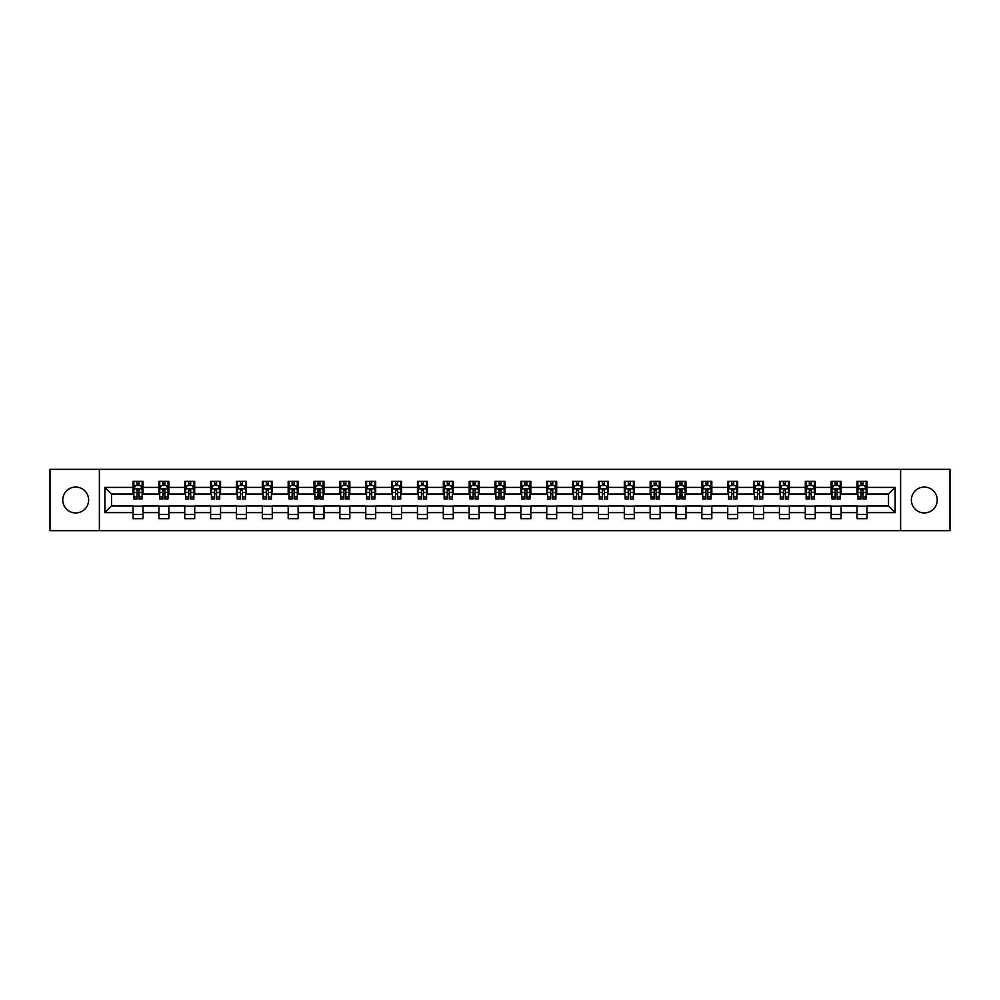 <?xml version="1.0" encoding="UTF-8"?>
<svg xmlns="http://www.w3.org/2000/svg" width="1000" height="1000" viewBox="0 0 1000 1000"><rect width="100%" height="100%" fill="white"/><g stroke="black" fill="none" stroke-linecap="round" stroke-linejoin="round"><path stroke-width="1.5" d="M924.312 487.075A12.925 12.925 0 0 0 911.375 500A12.925 12.925 0 0 0 924.312 512.925A12.925 12.925 0 0 0 937.237 500A12.925 12.925 0 0 0 924.312 487.075M75.688 487.075A12.925 12.925 0 0 0 62.763 500A12.925 12.925 0 0 0 75.688 512.925A12.925 12.925 0 0 0 88.625 500A12.925 12.925 0 0 0 75.688 487.075M900.612 530.662L950 530.662L950 469.338L900.612 469.338L900.612 530.662L99.388 530.662L99.388 469.338L50 469.338L50 530.662L99.388 530.662M900.612 469.338L99.388 469.338M866.963 487.4L866.963 481.35L857.013 481.35L857.013 487.4L841.1 487.4L841.1 481.35L831.162 481.35L831.162 487.4L815.25 487.4L815.25 481.35L805.3 481.35L805.3 487.4L789.388 487.4L789.388 481.35L779.45 481.35L779.45 487.4L763.538 487.4L763.538 481.35L753.587 481.35L753.587 487.4L737.675 487.4L737.675 481.35L727.738 481.35L727.738 487.4L711.825 487.4L711.825 481.35L701.875 481.35L701.875 487.4L685.962 487.4L685.962 481.35L676.025 481.35L676.025 487.4L660.113 487.4L660.113 481.35L650.163 481.35L650.163 487.4L634.25 487.4L634.25 481.35L624.312 481.35L624.312 487.4L608.4 487.4L608.4 481.35L598.45 481.35L598.45 487.4L582.537 487.4L582.537 481.35L572.6 481.35L572.6 487.4L556.688 487.4L556.688 481.35L546.737 481.35L546.737 487.4L530.825 487.4L530.825 481.35L520.887 481.35L520.887 487.4L504.975 487.4L504.975 481.35L495.025 481.35L495.025 487.4L479.113 487.4L479.113 481.35L469.175 481.35L469.175 487.4L453.263 487.4L453.263 481.35L443.312 481.35L443.312 487.4L427.4 487.4L427.4 481.35L417.463 481.35L417.463 487.4L401.55 487.4L401.55 481.35L391.6 481.35L391.6 487.4L375.688 487.4L375.688 481.35L365.75 481.35L365.75 487.4L349.837 487.4L349.837 481.35L339.888 481.35L339.888 487.4L323.975 487.4L323.975 481.35L314.037 481.35L314.037 487.4L298.125 487.4L298.125 481.35L288.175 481.35L288.175 487.4L272.262 487.4L272.262 481.35L262.325 481.35L262.325 487.4L246.412 487.4L246.412 481.35L236.462 481.35L236.462 487.4L220.55 487.4L220.55 481.35L210.613 481.35L210.613 487.4L194.7 487.4L194.7 481.35L184.75 481.35L184.75 487.4L168.837 487.4L168.837 481.35L158.9 481.35L158.9 487.4L142.988 487.4L142.988 481.35L133.038 481.35L133.038 487.4L104.862 487.4L104.862 512.6L111.487 505.962L133.038 505.962L133.038 518.65L142.988 518.65L142.988 505.962L158.9 505.962L158.9 518.65L168.837 518.65L168.837 505.962L184.75 505.962L184.75 518.65L194.7 518.65L194.7 505.962L210.613 505.962L210.613 518.65L220.55 518.65L220.55 505.962L236.462 505.962L236.462 518.65L246.412 518.65L246.412 505.962L262.325 505.962L262.325 518.65L272.262 518.65L272.262 505.962L288.175 505.962L288.175 518.65L298.125 518.65L298.125 505.962L314.037 505.962L314.037 518.65L323.975 518.65L323.975 505.962L339.888 505.962L339.888 518.65L349.837 518.65L349.837 505.962L365.75 505.962L365.75 518.65L375.688 518.65L375.688 505.962L391.6 505.962L391.6 518.65L401.55 518.65L401.55 505.962L417.463 505.962L417.463 518.65L427.4 518.65L427.4 505.962L443.312 505.962L443.312 518.65L453.263 518.65L453.263 505.962L469.175 505.962L469.175 518.65L479.113 518.65L479.113 505.962L495.025 505.962L495.025 518.65L504.975 518.65L504.975 505.962L520.887 505.962L520.887 518.65L530.825 518.65L530.825 505.962L546.737 505.962L546.737 518.65L556.688 518.65L556.688 505.962L572.6 505.962L572.6 518.65L582.537 518.65L582.537 505.962L598.45 505.962L598.45 518.65L608.4 518.65L608.4 505.962L624.312 505.962L624.312 518.65L634.25 518.65L634.25 505.962L650.163 505.962L650.163 518.65L660.113 518.65L660.113 505.962L676.025 505.962L676.025 518.65L685.962 518.65L685.962 505.962L701.875 505.962L701.875 518.65L711.825 518.65L711.825 505.962L727.738 505.962L727.738 518.65L737.675 518.65L737.675 505.962L753.587 505.962L753.587 518.65L763.538 518.65L763.538 505.962L779.45 505.962L779.45 518.65L789.388 518.65L789.388 505.962L805.3 505.962L805.3 518.65L815.25 518.65L815.25 505.962L831.162 505.962L831.162 518.65L841.1 518.65L841.1 505.962L857.013 505.962L857.013 518.65L866.963 518.65L866.963 505.962L888.512 505.962L888.512 494.038L866.963 494.038L866.963 487.4L895.138 487.4L895.138 512.6L866.963 512.6M857.013 512.6L841.1 512.6M831.162 512.6L815.25 512.6M805.3 512.6L789.388 512.6M779.45 512.6L763.538 512.6M753.587 512.6L737.675 512.6M727.738 512.6L711.825 512.6M701.875 512.6L685.962 512.6M676.025 512.6L660.113 512.6M650.163 512.6L634.25 512.6M624.312 512.6L608.4 512.6M598.45 512.6L582.537 512.6M572.6 512.6L556.688 512.6M546.737 512.6L530.825 512.6M520.887 512.6L504.975 512.6M495.025 512.6L479.113 512.6M469.175 512.6L453.263 512.6M443.312 512.6L427.4 512.6M417.463 512.6L401.55 512.6M391.6 512.6L375.688 512.6M365.75 512.6L349.837 512.6M339.888 512.6L323.975 512.6M314.037 512.6L298.125 512.6M288.175 512.6L272.262 512.6M262.325 512.6L246.412 512.6M236.462 512.6L220.55 512.6M210.613 512.6L194.7 512.6M184.75 512.6L168.837 512.6M158.9 512.6L142.988 512.6M133.038 512.6L104.862 512.6M857.013 487.4L857.013 494.038L841.1 494.038L841.1 487.4M831.162 487.4L831.162 494.038L815.25 494.038L815.25 487.4M805.3 487.4L805.3 494.038L789.388 494.038L789.388 487.4M779.45 487.4L779.45 494.038L763.538 494.038L763.538 487.4M753.587 487.4L753.587 494.038L737.675 494.038L737.675 487.4M727.738 487.4L727.738 494.038L711.825 494.038L711.825 487.4M701.875 487.4L701.875 494.038L685.962 494.038L685.962 487.4M676.025 487.4L676.025 494.038L660.113 494.038L660.113 487.4M650.163 487.4L650.163 494.038L634.25 494.038L634.25 487.4M624.312 487.4L624.312 494.038L608.4 494.038L608.4 487.4M598.45 487.4L598.45 494.038L582.537 494.038L582.537 487.4M572.6 487.4L572.6 494.038L556.688 494.038L556.688 487.4M546.737 487.4L546.737 494.038L530.825 494.038L530.825 487.4M520.887 487.4L520.887 494.038L504.975 494.038L504.975 487.4M495.025 487.4L495.025 494.038L479.113 494.038L479.113 487.4M469.175 487.4L469.175 494.038L453.263 494.038L453.263 487.4M443.312 487.4L443.312 494.038L427.4 494.038L427.4 487.4M417.463 487.4L417.463 494.038L401.55 494.038L401.55 487.4M391.6 487.4L391.6 494.038L375.688 494.038L375.688 487.4M365.75 487.4L365.75 494.038L349.837 494.038L349.837 487.4M339.888 487.4L339.888 494.038L323.975 494.038L323.975 487.4M314.037 487.4L314.037 494.038L298.125 494.038L298.125 487.4M288.175 487.4L288.175 494.038L272.262 494.038L272.262 487.4M262.325 487.4L262.325 494.038L246.412 494.038L246.412 487.4M236.462 487.4L236.462 494.038L220.55 494.038L220.55 487.4M210.613 487.4L210.613 494.038L194.7 494.038L194.7 487.4M184.75 487.4L184.75 494.038L168.837 494.038L168.837 487.4M158.9 487.4L158.9 494.038L142.988 494.038L142.988 487.4M133.038 487.4L133.038 494.038L111.487 494.038L104.862 487.4M111.487 494.038L111.487 505.962M895.138 512.6L888.512 505.962M888.512 494.038L895.138 487.4M133.038 485.5L133.863 485.5M137.012 485.5L139 485.5M142.15 485.5L142.988 485.5M133.038 493.862L133.863 493.862M137.012 493.862L139 493.862M142.15 493.862L142.988 493.862M133.038 506.138L142.988 506.138M133.038 514.5L142.988 514.5M158.9 506.138L168.837 506.138M158.9 514.5L168.837 514.5M158.9 485.5L159.725 485.5M162.875 485.5L164.862 485.5M168.012 485.5L168.837 485.5M158.9 493.862L159.725 493.862M162.875 493.862L164.862 493.862M168.012 493.862L168.837 493.862M184.75 506.138L194.7 506.138M184.75 514.5L194.7 514.5M184.75 485.5L185.575 485.5M188.725 485.5L190.712 485.5M193.863 485.5L194.7 485.5M184.75 493.862L185.575 493.862M188.725 493.862L190.712 493.862M193.863 493.862L194.7 493.862M210.613 506.138L220.55 506.138M210.613 514.5L220.55 514.5M210.613 485.5L211.438 485.5M214.587 485.5L216.575 485.5M219.725 485.5L220.55 485.5M210.613 493.862L211.438 493.862M214.587 493.862L216.575 493.862M219.725 493.862L220.55 493.862M236.462 506.138L246.412 506.138M236.462 514.5L246.412 514.5M236.462 485.5L237.288 485.5M240.438 485.5L242.425 485.5M245.575 485.5L246.412 485.5M236.462 493.862L237.288 493.862M240.438 493.862L242.425 493.862M245.575 493.862L246.412 493.862M262.325 506.138L272.262 506.138M262.325 514.5L272.262 514.5M262.325 485.5L263.15 485.5M266.3 485.5L268.288 485.5M271.438 485.5L272.262 485.5M262.325 493.862L263.15 493.862M266.3 493.862L268.288 493.862M271.438 493.862L272.262 493.862M288.175 506.138L298.125 506.138M288.175 514.5L298.125 514.5M288.175 485.5L289 485.5M292.15 485.5L294.137 485.5M297.288 485.5L298.125 485.5M288.175 493.862L289 493.862M292.15 493.862L294.137 493.862M297.288 493.862L298.125 493.862M314.037 506.138L323.975 506.138M314.037 514.5L323.975 514.5M314.037 485.5L314.862 485.5M318.012 485.5L320 485.5M323.15 485.5L323.975 485.5M314.037 493.862L314.862 493.862M318.012 493.862L320 493.862M323.15 493.862L323.975 493.862M339.888 506.138L349.837 506.138M339.888 514.5L349.837 514.5M339.888 485.5L340.712 485.5M343.862 485.5L345.863 485.5M349 485.5L349.837 485.5M339.888 493.862L340.712 493.862M343.862 493.862L345.863 493.862M349 493.862L349.837 493.862M365.75 506.138L375.688 506.138M365.75 514.5L375.688 514.5M365.75 485.5L366.575 485.5M369.725 485.5L371.712 485.5M374.862 485.5L375.688 485.5M365.75 493.862L366.575 493.862M369.725 493.862L371.712 493.862M374.862 493.862L375.688 493.862M391.6 506.138L401.55 506.138M391.6 514.5L401.55 514.5M391.6 485.5L392.425 485.5M395.575 485.5L397.575 485.5M400.712 485.5L401.55 485.5M391.6 493.862L392.425 493.862M395.575 493.862L397.575 493.862M400.712 493.862L401.55 493.862M417.463 506.138L427.4 506.138M417.463 514.5L427.4 514.5M417.463 485.5L418.288 485.5M421.438 485.5L423.425 485.5M426.575 485.5L427.4 485.5M417.463 493.862L418.288 493.862M421.438 493.862L423.425 493.862M426.575 493.862L427.4 493.862M443.312 506.138L453.263 506.138M443.312 514.5L453.263 514.5M443.312 485.5L444.137 485.5M447.287 485.5L449.288 485.5M452.425 485.5L453.263 485.5M443.312 493.862L444.137 493.862M447.287 493.862L449.288 493.862M452.425 493.862L453.263 493.862M469.175 506.138L479.113 506.138M469.175 514.5L479.113 514.5M469.175 485.5L470 485.5M473.15 485.5L475.138 485.5M478.288 485.5L479.113 485.5M469.175 493.862L470 493.862M473.15 493.862L475.138 493.862M478.288 493.862L479.113 493.862M495.025 506.138L504.975 506.138M495.025 514.5L504.975 514.5M495.025 485.5L495.863 485.5M499 485.5L501 485.5M504.137 485.5L504.975 485.5M495.025 493.862L495.863 493.862M499 493.862L501 493.862M504.137 493.862L504.975 493.862M520.887 506.138L530.825 506.138M520.887 514.5L530.825 514.5M520.887 485.5L521.712 485.5M524.862 485.5L526.85 485.5M530 485.5L530.825 485.5M520.887 493.862L521.712 493.862M524.862 493.862L526.85 493.862M530 493.862L530.825 493.862M546.737 506.138L556.688 506.138M546.737 514.5L556.688 514.5M546.737 485.5L547.575 485.5M550.712 485.5L552.712 485.5M555.862 485.5L556.688 485.5M546.737 493.862L547.575 493.862M550.712 493.862L552.712 493.862M555.862 493.862L556.688 493.862M572.6 506.138L582.537 506.138M572.6 514.5L582.537 514.5M572.6 485.5L573.425 485.5M576.575 485.5L578.562 485.5M581.712 485.5L582.537 485.5M572.6 493.862L573.425 493.862M576.575 493.862L578.562 493.862M581.712 493.862L582.537 493.862M598.45 506.138L608.4 506.138M598.45 514.5L608.4 514.5M598.45 485.5L599.288 485.5M602.425 485.5L604.425 485.5M607.575 485.5L608.4 485.5M598.45 493.862L599.288 493.862M602.425 493.862L604.425 493.862M607.575 493.862L608.4 493.862M624.312 506.138L634.25 506.138M624.312 514.5L634.25 514.5M624.312 485.5L625.138 485.5M628.288 485.5L630.275 485.5M633.425 485.5L634.25 485.5M624.312 493.862L625.138 493.862M628.288 493.862L630.275 493.862M633.425 493.862L634.25 493.862M650.163 506.138L660.113 506.138M650.163 514.5L660.113 514.5M650.163 485.5L651 485.5M654.137 485.5L656.137 485.5M659.287 485.5L660.113 485.5M650.163 493.862L651 493.862M654.137 493.862L656.137 493.862M659.287 493.862L660.113 493.862M676.025 506.138L685.962 506.138M676.025 514.5L685.962 514.5M676.025 485.5L676.85 485.5M680 485.5L681.988 485.5M685.138 485.5L685.962 485.5M676.025 493.862L676.85 493.862M680 493.862L681.988 493.862M685.138 493.862L685.962 493.862M701.875 506.138L711.825 506.138M701.875 514.5L711.825 514.5M701.875 485.5L702.712 485.5M705.863 485.5L707.85 485.5M711 485.5L711.825 485.5M701.875 493.862L702.712 493.862M705.863 493.862L707.85 493.862M711 493.862L711.825 493.862M727.738 506.138L737.675 506.138M727.738 514.5L737.675 514.5M727.738 485.5L728.562 485.5M731.712 485.5L733.7 485.5M736.85 485.5L737.675 485.5M727.738 493.862L728.562 493.862M731.712 493.862L733.7 493.862M736.85 493.862L737.675 493.862M753.587 506.138L763.538 506.138M753.587 514.5L763.538 514.5M753.587 485.5L754.425 485.5M757.575 485.5L759.562 485.5M762.712 485.5L763.538 485.5M753.587 493.862L754.425 493.862M757.575 493.862L759.562 493.862M762.712 493.862L763.538 493.862M779.45 506.138L789.388 506.138M779.45 514.5L789.388 514.5M779.45 485.5L780.275 485.5M783.425 485.5L785.413 485.5M788.562 485.5L789.388 485.5M779.45 493.862L780.275 493.862M783.425 493.862L785.413 493.862M788.562 493.862L789.388 493.862M805.3 506.138L815.25 506.138M805.3 514.5L815.25 514.5M805.3 485.5L806.137 485.5M809.287 485.5L811.275 485.5M814.425 485.5L815.25 485.5M805.3 493.862L806.137 493.862M809.287 493.862L811.275 493.862M814.425 493.862L815.25 493.862M831.162 506.138L841.1 506.138M831.162 514.5L841.1 514.5M831.162 485.5L831.988 485.5M835.138 485.5L837.125 485.5M840.275 485.5L841.1 485.5M831.162 493.862L831.988 493.862M835.138 493.862L837.125 493.862M840.275 493.862L841.1 493.862M857.013 506.138L866.963 506.138M857.013 514.5L866.963 514.5M857.013 485.5L857.85 485.5M861 485.5L862.987 485.5M866.137 485.5L866.963 485.5M857.013 493.862L857.85 493.862M861 493.862L862.987 493.862M866.137 493.862L866.963 493.862M139 483.512L137.012 483.512M142.15 496.925L139 496.925L139 499L142.15 499L142.15 488.9L140.5 485.575L135.525 485.575L133.863 488.9L133.863 499L137.012 499L137.012 496.925L133.863 496.925M133.863 488.9L133.863 481.35M142.15 488.9L142.15 481.35M137.012 485.575L137.012 481.35M139 481.35L139 485.575M139 496.925L139 490.138L137.012 490.138L137.012 496.925M164.862 483.512L162.875 483.512M168.012 496.925L164.862 496.925L164.862 499L168.012 499L168.012 488.9L166.35 485.575L161.375 485.575L159.725 488.9L159.725 499L162.875 499L162.875 496.925L159.725 496.925M159.725 488.9L159.725 481.35M168.012 488.9L168.012 481.35M162.875 485.575L162.875 481.35M164.862 481.35L164.862 485.575M164.862 496.925L164.862 490.138L162.875 490.138L162.875 496.925M190.712 483.512L188.725 483.512M193.863 496.925L190.712 496.925L190.712 499L193.863 499L193.863 488.9L192.213 485.575L187.237 485.575L185.575 488.9L185.575 499L188.725 499L188.725 496.925L185.575 496.925M185.575 488.9L185.575 481.35M193.863 488.9L193.863 481.35M188.725 485.575L188.725 481.35M190.712 481.35L190.712 485.575M190.712 496.925L190.712 490.138L188.725 490.138L188.725 496.925M216.575 483.512L214.587 483.512M219.725 496.925L216.575 496.925L216.575 499L219.725 499L219.725 488.9L218.062 485.575L213.1 485.575L211.438 488.9L211.438 499L214.587 499L214.587 496.925L211.438 496.925M211.438 488.9L211.438 481.35M219.725 488.9L219.725 481.35M214.587 485.575L214.587 481.35M216.575 481.35L216.575 485.575M216.575 496.925L216.575 490.138L214.587 490.138L214.587 496.925M242.425 483.512L240.438 483.512M245.575 496.925L242.425 496.925L242.425 499L245.575 499L245.575 488.9L243.925 485.575L238.95 485.575L237.288 488.9L237.288 499L240.438 499L240.438 496.925L237.288 496.925M237.288 488.9L237.288 481.35M245.575 488.9L245.575 481.35M240.438 485.575L240.438 481.35M242.425 481.35L242.425 485.575M242.425 496.925L242.425 490.138L240.438 490.138L240.438 496.925M268.288 483.512L266.3 483.512M271.438 496.925L268.288 496.925L268.288 499L271.438 499L271.438 488.9L269.775 485.575L264.812 485.575L263.15 488.9L263.15 499L266.3 499L266.3 496.925L263.15 496.925M263.15 488.9L263.15 481.35M271.438 488.9L271.438 481.35M266.3 485.575L266.3 481.35M268.288 481.35L268.288 485.575M268.288 496.925L268.288 490.138L266.3 490.138L266.3 496.925M294.137 483.512L292.15 483.512M297.288 496.925L294.137 496.925L294.137 499L297.288 499L297.288 488.9L295.637 485.575L290.663 485.575L289 488.9L289 499L292.15 499L292.15 496.925L289 496.925M289 488.9L289 481.35M297.288 488.9L297.288 481.35M292.15 485.575L292.15 481.35M294.137 481.35L294.137 485.575M294.137 496.925L294.137 490.138L292.15 490.138L292.15 496.925M320 483.512L318.012 483.512M323.15 496.925L320 496.925L320 499L323.15 499L323.15 488.9L321.488 485.575L316.525 485.575L314.862 488.9L314.862 499L318.012 499L318.012 496.925L314.862 496.925M314.862 488.9L314.862 481.35M323.15 488.9L323.15 481.35M318.012 485.575L318.012 481.35M320 481.35L320 485.575M320 496.925L320 490.138L318.012 490.138L318.012 496.925M345.863 483.512L343.862 483.512M349 496.925L345.863 496.925L345.863 499L349 499L349 488.9L347.35 485.575L342.375 485.575L340.712 488.9L340.712 499L343.862 499L343.862 496.925L340.712 496.925M340.712 488.9L340.712 481.35M349 488.9L349 481.35M343.862 485.575L343.862 481.35M345.863 481.35L345.863 485.575M345.863 496.925L345.863 490.138L343.862 490.138L343.862 496.925M371.712 483.512L369.725 483.512M374.862 496.925L371.712 496.925L371.712 499L374.862 499L374.862 488.9L373.2 485.575L368.237 485.575L366.575 488.9L366.575 499L369.725 499L369.725 496.925L366.575 496.925M366.575 488.9L366.575 481.35M374.862 488.9L374.862 481.35M369.725 485.575L369.725 481.35M371.712 481.35L371.712 485.575M371.712 496.925L371.712 490.138L369.725 490.138L369.725 496.925M397.575 483.512L395.575 483.512M400.712 496.925L397.575 496.925L397.575 499L400.712 499L400.712 488.9L399.062 485.575L394.087 485.575L392.425 488.9L392.425 499L395.575 499L395.575 496.925L392.425 496.925M392.425 488.9L392.425 481.35M400.712 488.9L400.712 481.35M395.575 485.575L395.575 481.35M397.575 481.35L397.575 485.575M397.575 496.925L397.575 490.138L395.575 490.138L395.575 496.925M423.425 483.512L421.438 483.512M426.575 496.925L423.425 496.925L423.425 499L426.575 499L426.575 488.9L424.913 485.575L419.95 485.575L418.288 488.9L418.288 499L421.438 499L421.438 496.925L418.288 496.925M418.288 488.9L418.288 481.35M426.575 488.9L426.575 481.35M421.438 485.575L421.438 481.35M423.425 481.35L423.425 485.575M423.425 496.925L423.425 490.138L421.438 490.138L421.438 496.925M449.288 483.512L447.287 483.512M452.425 496.925L449.288 496.925L449.288 499L452.425 499L452.425 488.9L450.775 485.575L445.8 485.575L444.137 488.9L444.137 499L447.287 499L447.287 496.925L444.137 496.925M444.137 488.9L444.137 481.35M452.425 488.9L452.425 481.35M447.287 485.575L447.287 481.35M449.288 481.35L449.288 485.575M449.288 496.925L449.288 490.138L447.287 490.138L447.287 496.925M475.138 483.512L473.15 483.512M478.288 496.925L475.138 496.925L475.138 499L478.288 499L478.288 488.9L476.625 485.575L471.662 485.575L470 488.9L470 499L473.15 499L473.15 496.925L470 496.925M470 488.9L470 481.35M478.288 488.9L478.288 481.35M473.15 485.575L473.15 481.35M475.138 481.35L475.138 485.575M475.138 496.925L475.138 490.138L473.15 490.138L473.15 496.925M501 483.512L499 483.512M504.137 496.925L501 496.925L501 499L504.137 499L504.137 488.9L502.488 485.575L497.512 485.575L495.863 488.9L495.863 499L499 499L499 496.925L495.863 496.925M495.863 488.9L495.863 481.35M504.137 488.9L504.137 481.35M499 485.575L499 481.35M501 481.35L501 485.575M501 496.925L501 490.138L499 490.138L499 496.925M526.85 483.512L524.862 483.512M530 496.925L526.85 496.925L526.85 499L530 499L530 488.9L528.337 485.575L523.375 485.575L521.712 488.9L521.712 499L524.862 499L524.862 496.925L521.712 496.925M521.712 488.9L521.712 481.35M530 488.9L530 481.35M524.862 485.575L524.862 481.35M526.85 481.35L526.85 485.575M526.85 496.925L526.85 490.138L524.862 490.138L524.862 496.925M552.712 483.512L550.712 483.512M555.862 496.925L552.712 496.925L552.712 499L555.862 499L555.862 488.9L554.2 485.575L549.225 485.575L547.575 488.9L547.575 499L550.712 499L550.712 496.925L547.575 496.925M547.575 488.9L547.575 481.35M555.862 488.9L555.862 481.35M550.712 485.575L550.712 481.35M552.712 481.35L552.712 485.575M552.712 496.925L552.712 490.138L550.712 490.138L550.712 496.925M578.562 483.512L576.575 483.512M581.712 496.925L578.562 496.925L578.562 499L581.712 499L581.712 488.9L580.05 485.575L575.087 485.575L573.425 488.9L573.425 499L576.575 499L576.575 496.925L573.425 496.925M573.425 488.9L573.425 481.35M581.712 488.9L581.712 481.35M576.575 485.575L576.575 481.35M578.562 481.35L578.562 485.575M578.562 496.925L578.562 490.138L576.575 490.138L576.575 496.925M604.425 483.512L602.425 483.512M607.575 496.925L604.425 496.925L604.425 499L607.575 499L607.575 488.9L605.913 485.575L600.938 485.575L599.288 488.9L599.288 499L602.425 499L602.425 496.925L599.288 496.925M599.288 488.9L599.288 481.35M607.575 488.9L607.575 481.35M602.425 485.575L602.425 481.35M604.425 481.35L604.425 485.575M604.425 496.925L604.425 490.138L602.425 490.138L602.425 496.925M630.275 483.512L628.288 483.512M633.425 496.925L630.275 496.925L630.275 499L633.425 499L633.425 488.9L631.763 485.575L626.8 485.575L625.138 488.9L625.138 499L628.288 499L628.288 496.925L625.138 496.925M625.138 488.9L625.138 481.35M633.425 488.9L633.425 481.35M628.288 485.575L628.288 481.35M630.275 481.35L630.275 485.575M630.275 496.925L630.275 490.138L628.288 490.138L628.288 496.925M656.137 483.512L654.137 483.512M659.287 496.925L656.137 496.925L656.137 499L659.287 499L659.287 488.9L657.625 485.575L652.65 485.575L651 488.9L651 499L654.137 499L654.137 496.925L651 496.925M651 488.9L651 481.35M659.287 488.9L659.287 481.35M654.137 485.575L654.137 481.35M656.137 481.35L656.137 485.575M656.137 496.925L656.137 490.138L654.137 490.138L654.137 496.925M681.988 483.512L680 483.512M685.138 496.925L681.988 496.925L681.988 499L685.138 499L685.138 488.9L683.475 485.575L678.512 485.575L676.85 488.9L676.85 499L680 499L680 496.925L676.85 496.925M676.85 488.9L676.85 481.35M685.138 488.9L685.138 481.35M680 485.575L680 481.35M681.988 481.35L681.988 485.575M681.988 496.925L681.988 490.138L680 490.138L680 496.925M707.85 483.512L705.863 483.512M711 496.925L707.85 496.925L707.85 499L711 499L711 488.9L709.338 485.575L704.362 485.575L702.712 488.9L702.712 499L705.863 499L705.863 496.925L702.712 496.925M702.712 488.9L702.712 481.35M711 488.9L711 481.35M705.863 485.575L705.863 481.35M707.85 481.35L707.85 485.575M707.85 496.925L707.85 490.138L705.863 490.138L705.863 496.925M733.7 483.512L731.712 483.512M736.85 496.925L733.7 496.925L733.7 499L736.85 499L736.85 488.9L735.188 485.575L730.225 485.575L728.562 488.9L728.562 499L731.712 499L731.712 496.925L728.562 496.925M728.562 488.9L728.562 481.35M736.85 488.9L736.85 481.35M731.712 485.575L731.712 481.35M733.7 481.35L733.7 485.575M733.7 496.925L733.7 490.138L731.712 490.138L731.712 496.925M759.562 483.512L757.575 483.512M762.712 496.925L759.562 496.925L759.562 499L762.712 499L762.712 488.9L761.05 485.575L756.075 485.575L754.425 488.9L754.425 499L757.575 499L757.575 496.925L754.425 496.925M754.425 488.9L754.425 481.35M762.712 488.9L762.712 481.35M757.575 485.575L757.575 481.35M759.562 481.35L759.562 485.575M759.562 496.925L759.562 490.138L757.575 490.138L757.575 496.925M785.413 483.512L783.425 483.512M788.562 496.925L785.413 496.925L785.413 499L788.562 499L788.562 488.9L786.9 485.575L781.938 485.575L780.275 488.9L780.275 499L783.425 499L783.425 496.925L780.275 496.925M780.275 488.9L780.275 481.35M788.562 488.9L788.562 481.35M783.425 485.575L783.425 481.35M785.413 481.35L785.413 485.575M785.413 496.925L785.413 490.138L783.425 490.138L783.425 496.925M811.275 483.512L809.287 483.512M814.425 496.925L811.275 496.925L811.275 499L814.425 499L814.425 488.9L812.763 485.575L807.788 485.575L806.137 488.9L806.137 499L809.287 499L809.287 496.925L806.137 496.925M806.137 488.9L806.137 481.35M814.425 488.9L814.425 481.35M809.287 485.575L809.287 481.35M811.275 481.35L811.275 485.575M811.275 496.925L811.275 490.138L809.287 490.138L809.287 496.925M837.125 483.512L835.138 483.512M840.275 496.925L837.125 496.925L837.125 499L840.275 499L840.275 488.9L838.625 485.575L833.65 485.575L831.988 488.9L831.988 499L835.138 499L835.138 496.925L831.988 496.925M831.988 488.9L831.988 481.35M840.275 488.9L840.275 481.35M835.138 485.575L835.138 481.35M837.125 481.35L837.125 485.575M837.125 496.925L837.125 490.138L835.138 490.138L835.138 496.925M862.987 483.512L861 483.512M866.137 496.925L862.987 496.925L862.987 499L866.137 499L866.137 488.9L864.475 485.575L859.5 485.575L857.85 488.9L857.85 499L861 499L861 496.925L857.85 496.925M857.85 488.9L857.85 481.35M866.137 488.9L866.137 481.35M861 485.575L861 481.35M862.987 481.35L862.987 485.575M862.987 496.925L862.987 490.138L861 490.138L861 496.925M142.113 488.812L133.912 488.812M133.863 485.775L135.425 485.775M140.6 485.775L142.15 485.775M137.012 492.488L133.863 492.488M142.15 492.488L139 492.488M139 484.562L137.012 484.562M167.975 488.812L159.762 488.812M159.725 485.775L161.287 485.775M166.45 485.775L168.012 485.775M162.875 492.488L159.725 492.488M168.012 492.488L164.862 492.488M164.862 484.562L162.875 484.562M193.825 488.812L185.625 488.812M185.575 485.775L187.138 485.775M192.312 485.775L193.863 485.775M188.725 492.488L185.575 492.488M193.863 492.488L190.712 492.488M190.712 484.562L188.725 484.562M219.688 488.812L211.475 488.812M211.438 485.775L213 485.775M218.162 485.775L219.725 485.775M214.587 492.488L211.438 492.488M219.725 492.488L216.575 492.488M216.575 484.562L214.587 484.562M245.538 488.812L237.338 488.812M237.288 485.775L238.85 485.775M244.025 485.775L245.575 485.775M240.438 492.488L237.288 492.488M245.575 492.488L242.425 492.488M242.425 484.562L240.438 484.562M271.4 488.812L263.188 488.812M263.15 485.775L264.713 485.775M269.875 485.775L271.438 485.775M266.3 492.488L263.15 492.488M271.438 492.488L268.288 492.488M268.288 484.562L266.3 484.562M297.25 488.812L289.05 488.812M289 485.775L290.562 485.775M295.738 485.775L297.288 485.775M292.15 492.488L289 492.488M297.288 492.488L294.137 492.488M294.137 484.562L292.15 484.562M323.113 488.812L314.9 488.812M314.862 485.775L316.425 485.775M321.587 485.775L323.15 485.775M318.012 492.488L314.862 492.488M323.15 492.488L320 492.488M320 484.562L318.012 484.562M348.963 488.812L340.763 488.812M340.712 485.775L342.275 485.775M347.45 485.775L349 485.775M343.862 492.488L340.712 492.488M349 492.488L345.863 492.488M345.863 484.562L343.862 484.562M374.825 488.812L366.613 488.812M366.575 485.775L368.137 485.775M373.3 485.775L374.862 485.775M369.725 492.488L366.575 492.488M374.862 492.488L371.712 492.488M371.712 484.562L369.725 484.562M400.675 488.812L392.475 488.812M392.425 485.775L393.988 485.775M399.162 485.775L400.712 485.775M395.575 492.488L392.425 492.488M400.712 492.488L397.575 492.488M397.575 484.562L395.575 484.562M426.538 488.812L418.325 488.812M418.288 485.775L419.85 485.775M425.012 485.775L426.575 485.775M421.438 492.488L418.288 492.488M426.575 492.488L423.425 492.488M423.425 484.562L421.438 484.562M452.388 488.812L444.188 488.812M444.137 485.775L445.7 485.775M450.875 485.775L452.425 485.775M447.287 492.488L444.137 492.488M452.425 492.488L449.288 492.488M449.288 484.562L447.287 484.562M478.25 488.812L470.037 488.812M470 485.775L471.562 485.775M476.725 485.775L478.288 485.775M473.15 492.488L470 492.488M478.288 492.488L475.138 492.488M475.138 484.562L473.15 484.562M504.1 488.812L495.9 488.812M495.863 485.775L497.413 485.775M502.587 485.775L504.137 485.775M499 492.488L495.863 492.488M504.137 492.488L501 492.488M501 484.562L499 484.562M529.963 488.812L521.75 488.812M521.712 485.775L523.275 485.775M528.438 485.775L530 485.775M524.862 492.488L521.712 492.488M530 492.488L526.85 492.488M526.85 484.562L524.862 484.562M555.812 488.812L547.612 488.812M547.575 485.775L549.125 485.775M554.3 485.775L555.862 485.775M550.712 492.488L547.575 492.488M555.862 492.488L552.712 492.488M552.712 484.562L550.712 484.562M581.675 488.812L573.462 488.812M573.425 485.775L574.987 485.775M580.15 485.775L581.712 485.775M576.575 492.488L573.425 492.488M581.712 492.488L578.562 492.488M578.562 484.562L576.575 484.562M607.525 488.812L599.325 488.812M599.288 485.775L600.837 485.775M606.013 485.775L607.575 485.775M602.425 492.488L599.288 492.488M607.575 492.488L604.425 492.488M604.425 484.562L602.425 484.562M633.387 488.812L625.175 488.812M625.138 485.775L626.7 485.775M631.862 485.775L633.425 485.775M628.288 492.488L625.138 492.488M633.425 492.488L630.275 492.488M630.275 484.562L628.288 484.562M659.237 488.812L651.038 488.812M651 485.775L652.55 485.775M657.725 485.775L659.287 485.775M654.137 492.488L651 492.488M659.287 492.488L656.137 492.488M656.137 484.562L654.137 484.562M685.1 488.812L676.888 488.812M676.85 485.775L678.413 485.775M683.575 485.775L685.138 485.775M680 492.488L676.85 492.488M685.138 492.488L681.988 492.488M681.988 484.562L680 484.562M710.95 488.812L702.75 488.812M702.712 485.775L704.262 485.775M709.438 485.775L711 485.775M705.863 492.488L702.712 492.488M711 492.488L707.85 492.488M707.85 484.562L705.863 484.562M736.812 488.812L728.6 488.812M728.562 485.775L730.125 485.775M735.288 485.775L736.85 485.775M731.712 492.488L728.562 492.488M736.85 492.488L733.7 492.488M733.7 484.562L731.712 484.562M762.663 488.812L754.463 488.812M754.425 485.775L755.975 485.775M761.15 485.775L762.712 485.775M757.575 492.488L754.425 492.488M762.712 492.488L759.562 492.488M759.562 484.562L757.575 484.562M788.525 488.812L780.312 488.812M780.275 485.775L781.838 485.775M787 485.775L788.562 485.775M783.425 492.488L780.275 492.488M788.562 492.488L785.413 492.488M785.413 484.562L783.425 484.562M814.375 488.812L806.175 488.812M806.137 485.775L807.688 485.775M812.862 485.775L814.425 485.775M809.287 492.488L806.137 492.488M814.425 492.488L811.275 492.488M811.275 484.562L809.287 484.562M840.238 488.812L832.025 488.812M831.988 485.775L833.55 485.775M838.713 485.775L840.275 485.775M835.138 492.488L831.988 492.488M840.275 492.488L837.125 492.488M837.125 484.562L835.138 484.562M866.087 488.812L857.887 488.812M857.85 485.775L859.4 485.775M864.575 485.775L866.137 485.775M861 492.488L857.85 492.488M866.137 492.488L862.987 492.488M862.987 484.562L861 484.562"/></g></svg>
